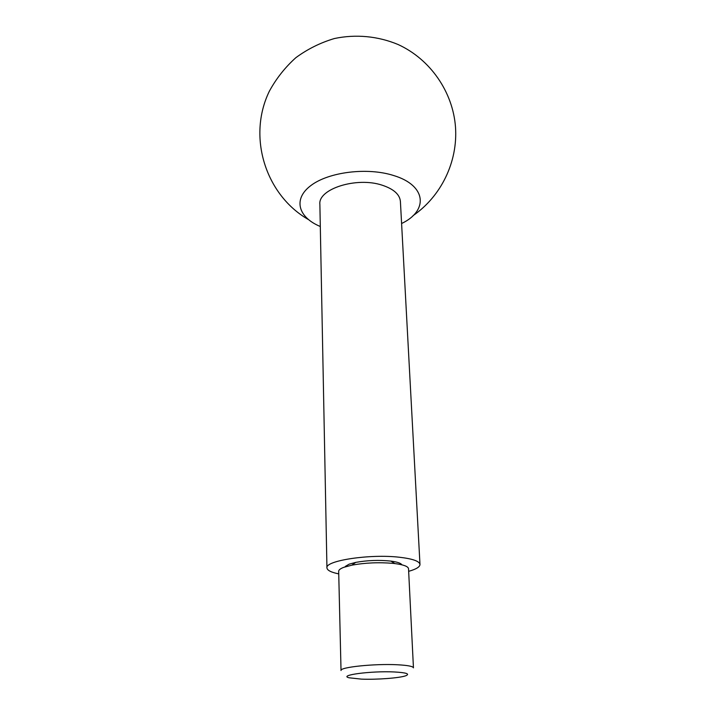 <?xml version="1.0" encoding="UTF-8"?>
<svg xmlns="http://www.w3.org/2000/svg" width="715" height="715" viewBox="0 0 715 715"><rect width="100%" height="100%" fill="white"/><g stroke="black" fill="none" stroke-linecap="round" stroke-linejoin="round"><path stroke-width="1.07" d="M397.397 664.762C374.633 663.538 339.527 667.211 341.028 670.518L338.678 571.285C338.669 569.944 340.367 568.631 343.754 567.335L351.852 565.163C365.159 562.759 378.861 562.16 392.937 563.357L394.93 563.581C403.671 564.743 408.202 566.459 408.524 568.72L413.449 667.855C413.073 666.335 407.72 665.308 397.397 664.762M394.233 671.957C371.103 670.795 337.882 675.237 349.152 677.793L361.406 679.125C376.787 679.768 399.864 678.026 405.879 675.72C410.169 673.879 406.29 672.627 394.233 671.957M408.658 571.33C416.13 569.229 419.911 566.941 419.982 564.466L400.4 201.362C399.712 194.382 393.625 188.983 382.15 185.185C356.66 176.578 317.978 188.948 319.873 204.311L326.943 567.88C327.193 570.338 331.125 572.34 338.74 573.886M419.982 564.466C419.455 561.177 412.6 558.773 399.426 557.244C370.084 553.768 324.869 560.667 326.943 567.88M401.598 223.518C428.446 210.827 426.757 185.444 393.616 175.515C367.394 167.087 328.578 171.949 310.793 185.614C292.703 199.181 298.334 217.458 320.311 226.503M401.893 564.814C400.918 563.179 397.236 561.936 390.855 561.096C379.084 559.872 367.385 560.301 355.748 562.383L349.108 564.18L345.291 566.432M413.011 215.689C440.994 196.428 457.957 162.028 455.5 127.1C452.944 92.217 430.564 59.318 398.014 44.482C377.886 36.099 355.739 34.016 334.37 38.538C320.409 42.694 307.575 49.076 295.867 57.674C285.079 67.38 276.24 78.561 269.341 91.234C246.97 137.262 265.917 195.231 308.353 219.523M355.748 562.383L351.852 565.163M390.855 561.096L394.93 563.581"/></g></svg>
